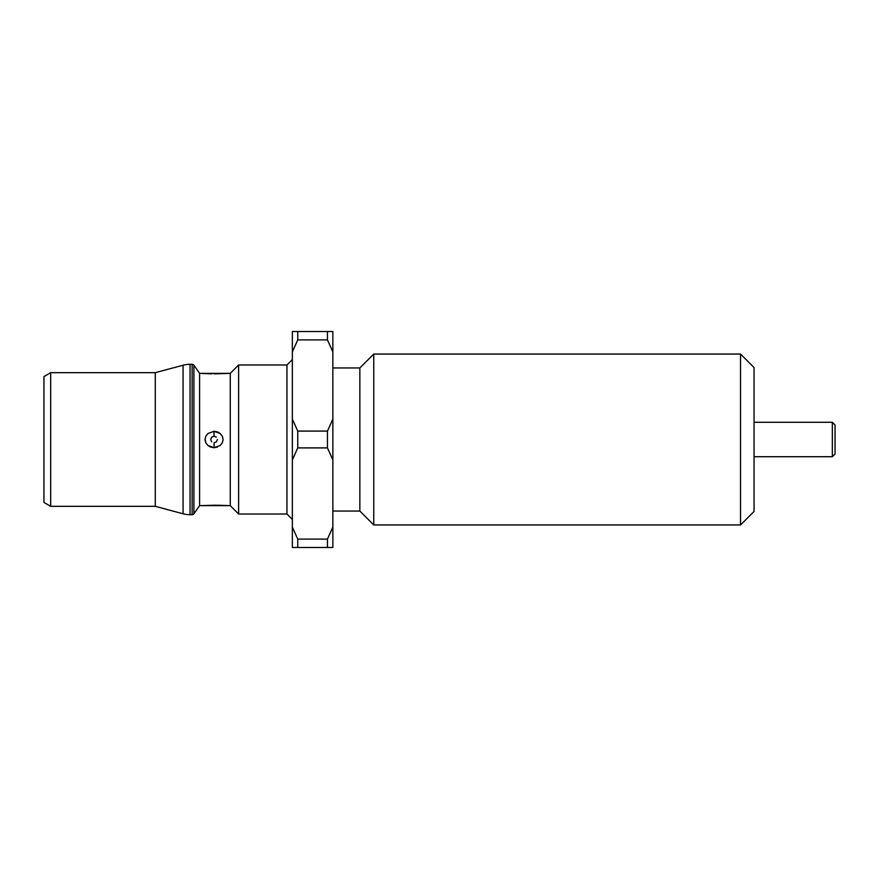 <?xml version="1.0" encoding="UTF-8"?>
<svg xmlns="http://www.w3.org/2000/svg" width="879" height="879" viewBox="0 0 879 879"><rect width="100%" height="100%" fill="white"/><g stroke="black" fill="none" stroke-linecap="round" stroke-linejoin="round"><path stroke-width="1.32" d="M754.05 456.717L832.347 456.717L832.347 422.283L754.05 422.283L832.347 422.283L832.347 456.717L835.05 454.014L835.05 424.986L832.347 422.283L835.05 424.986L835.05 454.014L832.347 456.717L754.05 456.717M216.212 373.828L230.254 373.355L238.616 364.983L230.254 373.355L230.254 505.645L238.616 514.017L238.616 364.983L238.616 514.017L286.95 514.017L286.95 364.983L238.616 364.983L286.95 364.983L286.95 514.017L292.355 519.423L286.95 514.017L238.616 514.017L230.254 505.645L230.254 373.355L199.588 373.355L199.588 505.645L230.254 505.645L217.355 505.205M217.366 447.125L214.047 447.719L210.74 447.125L207.851 445.433L214.047 447.719L220.189 445.488M220.244 445.433L222.299 442.785L220.255 445.422L222.31 442.752L223.035 440.082M222.299 436.226L223.057 439.478L222.299 436.226L220.255 433.567L214.047 431.281L217.355 431.875L220.255 433.567M213.982 431.281L214.047 436.193L216.41 437.138M210.718 439.357L211.696 437.16L214.047 436.193L214.047 431.281L207.851 433.567L205.796 436.237L207.916 433.512M205.829 442.818L205.071 438.907M292.355 359.577L286.95 364.983L292.355 359.577M216.212 505.172L199.588 505.645L193.907 513.775L199.588 505.645L199.588 373.355L193.907 365.224L193.907 513.775L193.907 365.224A2.165 2.165 0 0 0 192.138 364.302L192.138 514.698A2.165 2.165 0 0 0 193.907 513.775A2.165 2.165 0 0 1 192.138 514.698L192.138 364.302L190.062 364.302L190.062 514.698L192.138 514.698L190.062 514.698L190.062 364.302A26.996 26.996 0 0 0 183.074 365.224L183.074 513.775A26.996 26.996 0 0 0 190.062 514.698A26.996 26.996 0 0 1 183.074 513.775L183.074 365.224L155.275 372.674L155.275 506.326L183.074 513.775L155.275 506.326L155.275 372.674L50.696 372.674L50.696 506.326L155.275 506.326L50.696 506.326L50.696 372.674L43.95 376.575L43.95 502.425L50.696 506.326L43.95 502.425L43.95 376.575L50.696 372.674L155.275 372.674L183.074 365.224A26.996 26.996 0 0 1 190.062 364.302L192.138 364.302A2.165 2.165 0 0 1 193.907 365.224L199.588 373.355L210.74 373.795M332.855 511.051L359.852 511.051L359.852 367.949L332.855 367.949L359.852 367.949L359.852 511.051L373.751 524.95L373.751 354.05L359.852 367.949L373.751 354.05L373.751 524.95L740.547 524.95L740.547 354.05L373.751 354.05L740.547 354.05L740.547 524.95L754.05 511.457L754.05 367.543L740.547 354.05L754.05 367.543L754.05 511.457L740.547 524.95L373.751 524.95L359.852 511.051L332.855 511.051M217.41 439.489L216.41 441.851L214.047 442.807L214.047 447.719L214.069 442.807M205.796 505.568L220.255 505.381M222.299 505.568L223.057 505.645M211.894 373.828L207.851 373.619M205.268 441.313L205.038 439.5L205.807 442.785L207.851 445.433M205.796 436.237L205.038 439.522M332.855 419.085L332.855 547.496L332.855 419.085L327.449 431.095L327.449 447.905L332.855 459.915L327.449 447.905L297.75 447.905L292.355 459.915L292.355 527.081L297.75 539.102L327.449 539.102L332.855 527.081L327.449 539.102L327.449 547.496L332.855 547.496L292.355 547.496L292.355 459.915L297.75 447.905L327.449 447.905L327.449 431.095L332.855 419.085L332.855 351.919L332.855 419.085M332.855 331.504L332.855 351.919L332.855 331.504L327.449 331.504L332.855 331.504M292.355 331.504L327.449 331.504L327.449 339.898L332.855 351.919L327.449 339.898L297.75 339.898L292.355 351.919L292.355 419.085L297.75 431.095L327.449 431.095L297.75 431.095L297.75 447.905L297.75 431.095L292.355 419.085L292.355 459.915L292.355 331.504L292.355 351.919L297.75 339.898L297.75 331.504L292.355 331.504M292.355 547.496L297.75 547.496L297.75 539.102L292.355 527.081L292.355 547.496M297.75 547.496L327.449 547.496L327.449 539.102L297.75 539.102L297.75 547.496M327.449 331.504L297.75 331.504L297.75 339.898L327.449 339.898L327.449 331.504M222.299 373.432L223.057 373.355M214.047 373.861L217.366 373.795M217.366 431.875L218.541 432.391M222.75 437.39L222.299 436.237M210.707 439.5L211.696 441.84M211.696 437.16L214.047 436.193L211.685 437.171"/></g></svg>
